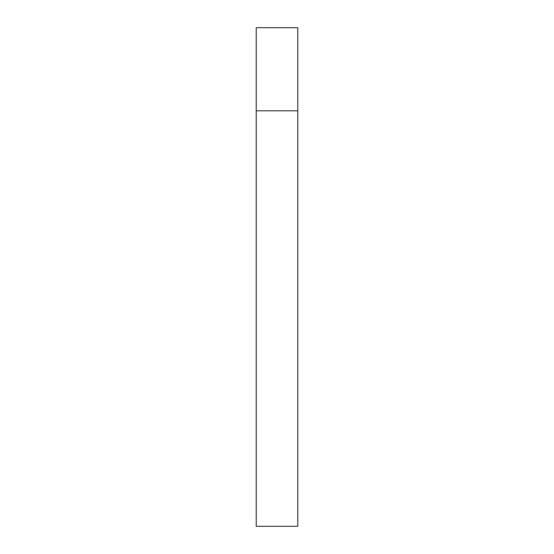 <?xml version="1.0" encoding="UTF-8"?>
<svg xmlns="http://www.w3.org/2000/svg" width="554" height="554" viewBox="0 0 554 554"><rect width="100%" height="100%" fill="white"/><g stroke="black" fill="none" stroke-linecap="round" stroke-linejoin="round"><path stroke-width="0.42" stroke-dasharray="2.77 2.08" d="M297.775 110.8L256.225 110.8L297.775 110.8M297.775 27.7L256.225 27.7M256.225 526.3L297.775 526.3"/><path stroke-width="0.83" d="M256.225 110.8L297.775 110.8L297.775 27.7L256.225 27.7L256.225 526.3L297.775 526.3L297.775 110.8L256.225 110.8"/></g></svg>
